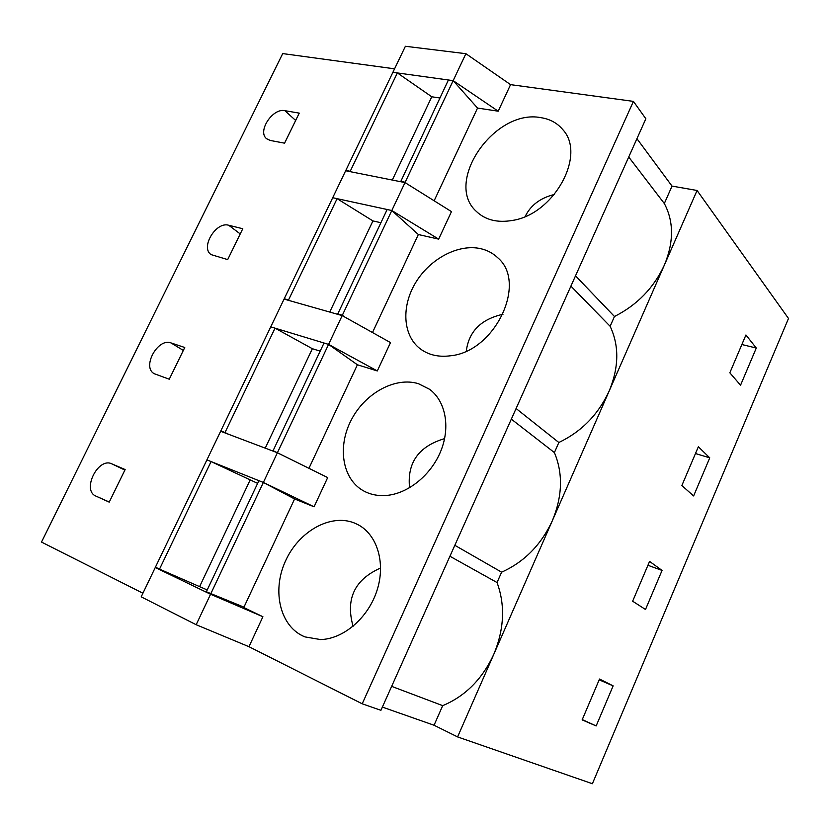 <?xml version="1.0" encoding="UTF-8"?>
<svg xmlns="http://www.w3.org/2000/svg" width="830" height="830" viewBox="0 0 830 830"><rect width="100%" height="100%" fill="white"/><g stroke="black" fill="none" stroke-linecap="round" stroke-linejoin="round"><path stroke-width="1.25" d="M163.884 570.988L155.262 567.513L210.561 594.249L262.913 616.732L243.781 607.529L294.598 498.965L263.359 482.458L206.909 459.893L155.438 567.149L159.526 569.121L211.079 461.563L206.909 459.893L220.645 431.278L277.396 452.744L263.359 482.458L258.908 480.674L206.369 591.759L243.958 607.155M257.632 483.371L211.079 461.563M207.22 589.964L159.526 569.121M294.598 498.965L314.082 506.798L263.359 482.458L210.737 593.865M249.996 480.311L199.729 586.364M320.183 351.132L312.37 348.714L275.031 328.151L270.746 326.854L220.811 430.926L223.156 432.233M275.031 328.151L225.013 432.513L220.811 430.926M308.936 468.317L357.398 364.775L328.576 344.398L324.011 343.018L273.091 450.69L274.139 451.52M283.85 455.929L273.091 450.69M228.541 434.266L225.013 432.513M357.398 364.775L377.308 370.948L328.576 344.398L277.573 452.381M312.37 348.714L265.237 448.148M380.908 222.72L372.94 220.925L337.094 198.671L332.716 197.716L284.244 298.738L285.126 299.381M337.094 198.671L288.539 299.962L284.244 298.738M372.494 332.529L418.351 234.527L391.812 210.519L387.154 209.513L337.769 313.937L338.111 314.435M344.72 317.008L342.354 315.234L337.769 313.937M289.919 300.74L288.539 299.962M418.351 234.527L438.655 239.133L391.812 210.519L342.354 315.234M372.94 220.925L329.738 312.059M439.9 97.992L431.776 96.788L397.363 72.926L392.891 72.314L345.82 170.42L346.328 170.887M397.363 72.926L350.208 171.291L345.82 170.42M434.142 200.787L477.541 108.066L453.159 80.645L448.408 79.991L400.662 181.718M406.544 183.544L405.175 182.237L400.496 181.314M351.049 171.82L350.208 171.291M477.541 108.066L498.208 111.199L453.159 80.645L405.175 182.237M431.776 96.788L392.31 180.048M284.565 143.175L299.246 113.129L284.887 110.681C272.582 107.786 257.082 131.576 266.627 138.734L270.279 140.457L284.565 143.175M227.69 259.603L242.775 228.738L228.707 225.252C215.945 221.226 200.072 247.765 211.173 254.634L227.69 259.603M169.268 379.217L184.758 347.5L171.011 342.925C157.752 337.592 141.556 367.389 154.318 373.739L169.268 379.217M109.218 502.14L125.143 469.552L111.739 463.814C98.002 457.008 81.537 490.426 95.917 496.101L109.218 502.14M394.561 68.828L282.719 53.587L41.5 542.073L142.926 593.222M681.855 485.55L698.362 446.758L709.754 457.849L693.621 495.946L681.855 485.55M582.141 719.88L599.519 679.044L613.142 685.871L596.158 725.939L582.141 719.88M636.932 138.693L672.02 186.096L697.065 190.475L788.5 318.471L592.392 783.728L457.589 736.916L434.049 725.244L382.36 707.087M697.065 190.475L457.589 736.916M632.647 601.211L649.579 561.412L662.06 570.428L645.501 609.49L632.647 601.211M729.84 372.805L745.931 334.978L756.286 348.04L740.547 385.203L729.84 372.805M362.212 703.809L380.929 710.304L645.854 118.773L633.425 101.385L362.212 703.809L248.969 646.695L196.171 624.72L141.193 596.832L155.262 567.513M512.525 220.417C497.398 223.021 485.322 220.002 476.285 211.349C443.614 182.216 494.618 108.388 540.963 117.673C550.051 119.095 557.335 123.089 562.813 129.646C586.561 154.982 553.973 214.285 512.525 220.417M525.193 216.485C530.609 205.28 540.33 197.934 554.378 194.469M405.009 182.579L345.654 170.752L332.716 197.716L391.812 210.519L405.009 182.579L451.468 211.619L438.655 239.133M465.889 53.701L453.159 80.645L392.891 72.314L405.393 46.273L465.889 53.701L510.564 84.639L498.208 111.199M709.754 457.849L695.488 453.533M516.084 408.516L558.849 442.504C581.571 431.631 598.347 414.461 609.199 390.982C618.973 367.285 619.294 345.716 610.133 326.294L570.905 286.122M450.524 355.78C438.499 357.346 428.322 354.96 419.97 348.621C402.685 335.247 401.222 306.125 415.778 282.418C430.189 258.638 458.482 243.605 480.684 248.668C487.303 250.193 492.979 253.212 497.72 257.736C527.724 282.75 495.022 351.713 450.524 355.78M466.304 351.08C468.815 331.471 481.047 319.197 503.001 314.248M342.188 315.597L284.078 299.08L270.746 326.854L328.576 344.398L342.188 315.597L390.505 342.593L377.308 370.948M662.06 570.428L647.929 565.272M454.819 545.3L501.621 572.171C524.301 561.962 541.212 544.802 552.355 520.669C562.45 496.236 563.134 473.536 554.399 452.578L511.332 419.14M386.573 495.437C377.816 496.143 369.952 494.524 363.001 490.561C342.053 478.557 337.302 446.301 351.401 419.721C365.252 393.026 395.402 376.488 418.538 383.73L429.483 389.239C445.44 400.89 450.586 426.62 440.958 450.68C431.403 474.76 408.319 493.591 386.573 495.437M409.564 487.781C407.011 462.704 418.694 446.322 444.61 438.614M314.082 506.798L327.684 477.572L277.396 452.744M613.142 685.871L599.177 679.843M596.158 725.939L582.266 719.6M391.646 686.358L442.701 705.645C465.34 696.173 482.386 679.023 493.84 654.196C504.256 628.995 505.325 605.112 497.035 582.536L449.922 556.256M320.567 639.567L305.025 636.911C280.395 627.314 271.711 591.717 285.167 561.754C298.24 531.625 330.371 513.231 354.452 523.025L358.155 524.757C377.245 534.831 385.846 563.03 377.048 590.327C368.396 617.645 343.62 639.048 320.567 639.567M353.082 626.297C345.394 598.938 354.586 579.506 380.648 568M628.725 157.015L664.322 203.526L672.02 186.096M442.701 705.645L434.049 725.244M210.561 594.249L196.171 624.72M262.913 616.732L248.969 646.695M510.564 84.639L633.425 101.385M501.621 572.171L497.035 582.536M558.849 442.504L554.399 452.578M575.512 275.819L614.459 316.5C637.201 304.994 653.853 287.823 664.415 264.988C673.898 241.987 673.867 221.496 664.322 203.526M614.459 316.5L610.133 326.294M756.286 348.04L741.875 344.523M295.656 120.464L284.887 110.681M240.233 233.925L228.707 225.252M183.326 350.426L171.011 342.925M124.884 470.081L111.739 463.814M109.28 502.026L95.917 496.101"/></g></svg>
